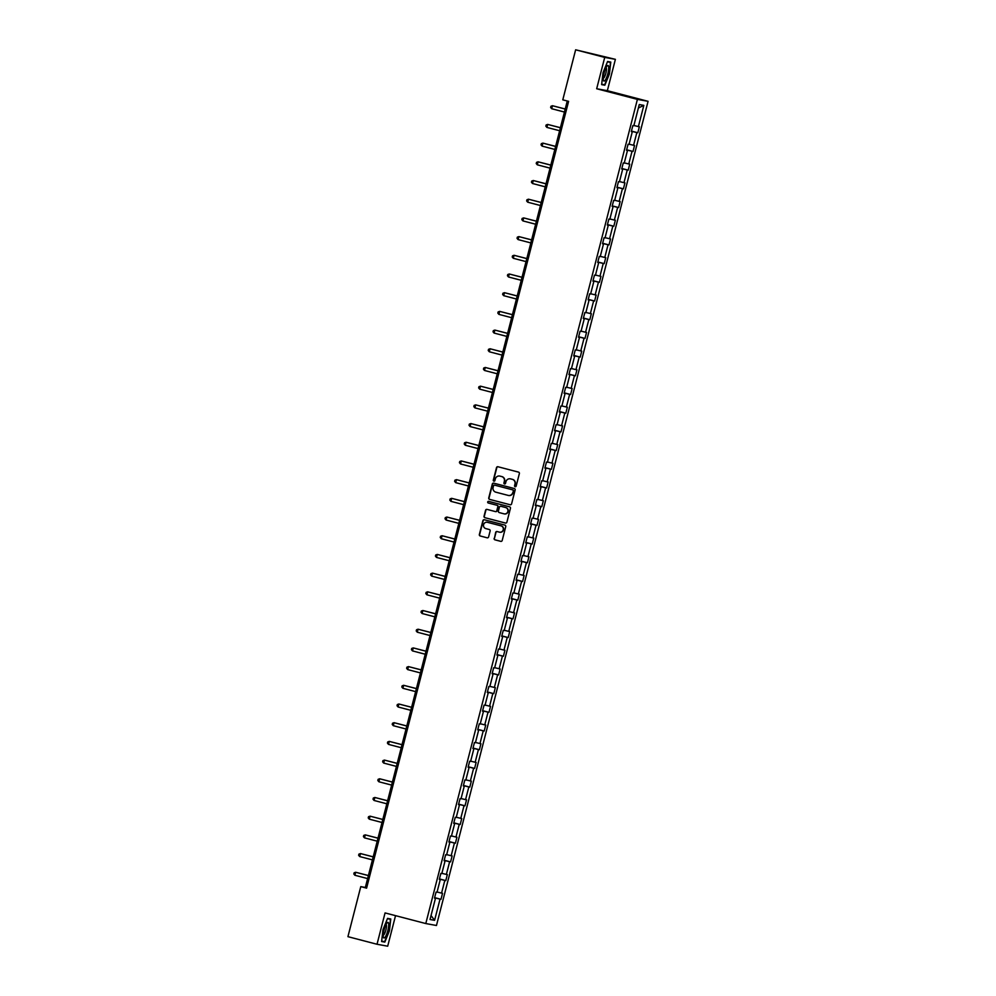 <?xml version="1.0" encoding="UTF-8"?>
<svg xmlns="http://www.w3.org/2000/svg" width="996" height="996" viewBox="0 0 996 996"><rect width="100%" height="100%" fill="white"/><g stroke="black" fill="none" stroke-linecap="round" stroke-linejoin="round"><path stroke-width="1.49" d="M515.144 486.708A0.847 0.822 -79.7 0 0 516.152 486.098L519.364 473.598A1.22 1.183 -79.7 0 0 518.518 472.116L497.963 466.75A1.22 1.183 -79.7 0 0 496.518 467.622L493.306 480.122A0.847 0.822 -79.7 0 0 493.954 481.168A0.847 0.822 -79.7 0 0 494.912 480.545L495.323 478.927A3.884 3.772 -79.7 0 1 499.942 476.113L501.66 476.561A3.884 3.772 -79.7 0 1 504.35 481.28L503.939 482.898A0.847 0.822 -79.7 0 0 504.586 483.944A0.847 0.822 -79.7 0 0 505.532 483.321L505.943 481.703A3.884 3.772 -79.7 0 1 510.562 478.889L512.28 479.337A3.884 3.772 -79.7 0 1 514.969 484.056L514.559 485.675A0.847 0.822 -79.7 0 0 515.144 486.708M494.141 538.363A1.22 1.183 -79.7 0 0 494.975 539.844L500.751 541.351A1.22 1.183 -79.7 0 0 502.196 540.467L505.756 526.585A1.22 1.183 -79.7 0 0 504.91 525.116L484.355 519.75A1.22 1.183 -79.7 0 0 482.911 520.622L479.35 534.503A1.22 1.183 -79.7 0 0 480.197 535.973L487.156 537.803A1.22 1.183 -79.7 0 0 488.6 536.919L490.132 530.98A1.22 1.183 -79.7 0 0 489.285 529.511L485.836 528.602A3.249 3.162 -79.7 0 1 483.558 524.768A3.249 3.162 -79.7 0 1 487.442 522.315L500.976 525.838A3.249 3.162 -79.7 0 1 503.254 529.673A3.249 3.162 -79.7 0 1 499.37 532.138L497.104 531.553A1.22 1.183 -79.7 0 0 495.659 532.424L494.427 538.425A1.22 1.183 -79.7 0 0 495.273 539.894L500.963 541.388M385.066 912.921L377.023 944.258L347.928 936.663L360.776 886.627L366.59 888.146L568.604 101.355L562.79 99.837L575.638 49.8L604.721 57.395L596.679 88.744L637.403 99.376L425.79 923.553L385.066 912.921M510.139 504.76A1.22 1.183 -79.7 0 0 511.583 503.889L515.144 490.007A1.22 1.183 -79.7 0 0 514.31 488.526L493.755 483.16A1.22 1.183 -79.7 0 0 492.31 484.044L488.75 497.913A1.22 1.183 -79.7 0 0 489.584 499.394L510.313 504.798M510.45 508.296L506.889 522.178A1.22 1.183 -79.7 0 1 505.445 523.062L484.89 517.683A1.22 1.183 -79.7 0 1 484.044 516.214L485.575 510.276A1.22 1.183 -79.7 0 1 487.019 509.392L495.348 511.571A1.22 1.183 -79.7 0 0 496.792 510.687L497.813 506.752A1.22 1.183 -79.7 0 0 496.967 505.271L488.289 503.005A0.847 0.822 -79.7 0 1 487.691 502.009A0.847 0.822 -79.7 0 1 488.712 501.362L509.616 506.827A1.22 1.183 -79.7 0 1 510.45 508.296M377.023 944.258L387.693 946.2L395.537 915.648M596.679 88.744L607.348 90.686L615.391 59.337L604.721 57.395M615.391 59.337L575.638 49.8M434.53 898.019L435.476 898.28L434.505 898.106L436.049 892.117L437.007 892.292L440.269 879.593L439.311 879.418L440.842 873.417L441.813 873.604L445.075 860.893L444.104 860.718L445.648 854.73L446.606 854.904L449.868 842.193L448.91 842.018L450.441 836.03L451.412 836.204L454.674 823.505L453.703 823.331L455.247 817.33L456.218 817.504L459.48 804.805L458.509 804.631L460.052 798.643L461.011 798.817L464.273 786.105L463.314 785.931L464.846 779.943L465.817 780.117L469.079 767.418L468.108 767.244L469.651 761.243L470.61 761.417L473.872 748.718L472.913 748.544L474.445 742.555L475.416 742.73L478.678 730.018L477.707 729.844L479.25 723.855L480.209 724.03L483.471 711.331L482.512 711.156L484.044 705.156L485.015 705.33L488.277 692.631L487.305 692.457L488.849 686.468L489.82 686.642L493.082 673.931L492.111 673.757L493.655 667.768L494.614 667.943L497.875 655.244L496.917 655.069L498.448 649.068L499.419 649.243L502.681 636.544L501.71 636.369L503.254 630.381L504.213 630.555L507.474 617.844L506.516 617.669L508.047 611.681L509.018 611.855L512.28 599.156L511.309 598.97L512.853 592.981L513.812 593.155L517.073 580.456L516.115 580.282L517.646 574.281L518.617 574.468L521.879 561.756L520.908 561.582L522.452 555.594L523.423 555.768L526.685 543.069L525.714 542.882L527.258 536.894L528.216 537.068L531.478 524.369L530.519 524.195L532.051 518.194L533.022 518.381L536.284 505.669L535.313 505.495L536.856 499.506L537.815 499.681L541.077 486.969L540.118 486.795L541.65 480.807L542.621 480.981L545.883 468.282L544.912 468.108L546.455 462.107L547.414 462.293L550.676 449.582L549.717 449.408L551.249 443.419L552.22 443.594L555.482 430.882L554.511 430.708L556.054 424.719L557.025 424.894L560.287 412.195L559.316 412.02L560.848 406.019L561.819 406.194L565.081 393.495L564.11 393.32L565.653 387.332L566.624 387.506L569.886 374.795L568.915 374.62L570.459 368.632L571.418 368.806L574.68 356.107L573.721 355.933L575.252 349.932L576.223 350.106L579.485 337.407L578.514 337.233L580.058 331.245L581.017 331.419L584.279 318.708L583.32 318.533L584.851 312.545L585.822 312.719L589.084 300.02L588.113 299.846L589.657 293.845L590.616 294.019L593.877 281.32L592.919 281.146L594.45 275.157L595.421 275.332L598.683 262.62L597.712 262.446L599.256 256.458L600.227 256.632L603.489 243.933L602.518 243.759L604.062 237.758L605.02 237.932L608.282 225.233L607.323 225.059L608.855 219.07L609.826 219.245L613.088 206.533L612.117 206.359L613.661 200.37L614.619 200.545L617.881 187.846L616.922 187.659L618.454 181.67L619.425 181.845L622.687 169.146L621.716 168.971L623.259 162.971L624.218 163.157L627.48 150.446L626.521 150.272L628.053 144.283L629.024 144.457L632.286 131.758L631.315 131.572L632.858 125.583L633.83 125.757L639.27 104.543L643.827 105.377L638.386 126.592L639.345 126.766L637.813 132.754L636.842 132.58L633.581 145.292L634.552 145.466L633.008 151.454L632.037 151.28L628.775 163.979L629.746 164.153L628.202 170.154L627.243 169.98L623.982 182.679L624.94 182.853L623.409 188.842L622.438 188.667L619.176 201.379L620.147 201.553L618.603 207.542L617.645 207.367L614.383 220.066L615.341 220.241L613.81 226.241L612.839 226.067L609.577 238.766L610.548 238.94L609.004 244.929L608.046 244.755L604.784 257.466L605.742 257.64L604.211 263.629L603.24 263.454L599.978 276.153L600.949 276.328L599.405 282.329L598.434 282.154L595.172 294.853L596.143 295.028L594.6 301.016L593.641 300.842L590.379 313.553L591.338 313.728L589.806 319.716L588.835 319.542L585.573 332.241L586.544 332.415L585.001 338.416L584.042 338.242L580.78 350.941L581.739 351.115L580.207 357.103L579.236 356.929L575.974 369.641L576.945 369.815L575.402 375.803L574.443 375.629L571.181 388.328L572.14 388.515L570.608 394.503L569.637 394.329L566.375 407.028L567.346 407.202L565.803 413.203L564.832 413.016L561.57 425.728L562.541 425.902L560.997 431.891L560.038 431.716L556.776 444.415L557.735 444.602L556.204 450.59L555.233 450.416L551.971 463.115L552.942 463.289L551.398 469.29L550.439 469.104L547.178 481.815L548.136 481.989L546.605 487.978L545.634 487.803L542.372 500.515L543.343 500.689L541.799 506.678L540.84 506.503L537.579 519.202L538.537 519.377L537.006 525.378L536.035 525.191L532.773 537.902L533.744 538.077L532.2 544.065L531.229 543.891L527.967 556.602L528.938 556.776L527.407 562.765L526.436 562.591L523.174 575.29L524.145 575.464L522.601 581.465L521.63 581.291L518.368 593.99L519.339 594.164L517.796 600.152L516.837 599.978L513.575 612.689L514.534 612.864L513.002 618.852L512.031 618.678L508.769 631.377L509.74 631.551L508.197 637.552L507.238 637.378L503.976 650.077L504.935 650.251L503.403 656.24L502.432 656.065L499.17 668.777L500.141 668.951L498.598 674.939L497.639 674.765L494.377 687.464L495.336 687.638L493.804 693.639L492.833 693.465L489.571 706.164L490.542 706.338L488.999 712.327L488.028 712.152L484.766 724.864L485.737 725.038L484.193 731.027L483.234 730.852L479.972 743.551L480.931 743.726L479.4 749.727L478.429 749.552L475.167 762.251L476.138 762.426L474.594 768.414L473.635 768.24L470.373 780.951L471.332 781.125L469.801 787.114L468.83 786.94L465.568 799.639L466.539 799.825L464.995 805.814L464.036 805.64L460.775 818.339L461.733 818.513L460.202 824.514L459.231 824.327L455.969 837.038L456.94 837.213L455.396 843.201L454.425 843.027L451.163 855.726L452.134 855.913L450.59 861.901L449.632 861.727L446.37 874.426L447.329 874.6L445.797 880.601L444.826 880.414L441.564 893.126L442.535 893.3L440.991 899.288L440.033 899.114L434.58 920.329L430.023 919.495L435.476 898.28M637.403 99.376L648.072 101.318L436.46 925.496L425.79 923.553M437.082 892.018L441.564 893.126M439.398 879.082L444.826 880.414M439.336 879.319L440.269 879.593M441.888 873.33L446.37 874.426M444.191 860.395L449.632 861.727M444.129 860.619L445.075 860.893M446.681 854.63L451.163 855.726M448.997 841.695L454.425 843.027M448.935 841.931L449.868 842.193M451.487 835.93L455.969 837.038M453.79 822.995L459.231 824.327M453.728 823.231L454.674 823.505M456.28 817.243L460.775 818.339M458.596 804.295L464.036 805.64M458.534 804.531L459.48 804.805M461.086 798.543L465.568 799.639M463.389 785.607L468.83 786.94M463.339 785.844L464.273 786.105M465.879 779.843L470.373 780.951M468.195 766.908L473.635 768.24M468.132 767.144L469.079 767.418M470.685 761.156L475.167 762.251M473 748.208L478.429 749.552M472.938 748.444L473.872 748.718M475.49 742.456L479.972 743.551M477.794 729.52L483.234 730.852M477.731 729.757L478.678 730.018M480.284 723.756L484.766 724.864M482.599 710.82L488.028 712.152M482.537 711.057L483.471 711.331M485.089 705.068L489.571 706.164M487.393 692.12L492.833 693.465M487.33 692.357L488.277 692.631M489.883 686.369L494.377 687.464M492.198 673.433L497.639 674.765M492.136 673.67L493.082 673.931M494.688 667.669L499.17 668.777M496.992 654.733L502.432 656.065M496.942 654.97L497.875 655.244M499.482 648.969L503.976 650.077M501.797 636.033L507.238 637.378M501.735 636.27L502.681 636.544M504.287 630.281L508.769 631.377M506.591 617.346L512.031 618.678M506.541 617.582L507.474 617.844M509.081 611.581L513.575 612.689M511.396 598.646L516.837 599.978M511.334 598.882L512.28 599.156M513.886 592.881L518.368 593.99M516.202 579.946L521.63 581.291M516.14 580.182L517.073 580.456M518.692 574.194L523.174 575.29M520.995 561.258L526.436 562.591M520.933 561.483L521.879 561.756M523.485 555.494L527.967 556.602M525.801 542.559L531.229 543.891M525.739 542.795L526.685 543.069M528.291 536.794L532.773 537.902M530.594 523.859L536.035 525.191M530.532 524.095L531.478 524.369M533.084 518.107L537.579 519.202M535.4 505.171L540.84 506.503M535.338 505.395L536.284 505.669M537.89 499.407L542.372 500.515M540.193 486.471L545.634 487.803M540.143 486.708L541.077 486.969M542.683 480.707L547.178 481.815M544.999 467.771L550.439 469.104M544.937 468.008L545.883 468.282M547.489 462.02L551.971 463.115M549.804 449.084L555.233 450.416M549.742 449.308L550.676 449.582M552.294 443.32L556.776 444.415M554.598 430.384L560.038 431.716M554.535 430.621L555.482 430.882M557.088 424.62L561.57 425.728M559.403 411.684L564.832 413.016M559.341 411.921L560.287 412.195M561.893 405.932L566.375 407.028M564.197 392.984L569.637 394.329M564.134 393.221L565.081 393.495M566.687 387.232L571.181 388.328M569.002 374.297L574.443 375.629M568.94 374.533L569.886 374.795M571.492 368.532L575.974 369.641M573.796 355.597L579.236 356.929M573.746 355.833L574.68 356.107M576.286 349.845L580.78 350.941M578.601 336.897L584.042 338.242M578.539 337.134L579.485 337.407M581.091 331.145L585.573 332.241M583.407 318.21L588.835 319.542M583.345 318.446L584.279 318.708M585.897 312.445L590.379 313.553M588.2 299.51L593.641 300.842M588.138 299.746L589.084 300.02M590.69 293.758L595.172 294.853M593.006 280.81L598.434 282.154M592.944 281.046L593.877 281.32M595.496 275.058L599.978 276.153M597.799 262.122L603.24 263.454M597.737 262.359L598.683 262.62M600.289 256.358L604.784 257.466M602.605 243.422L608.046 244.755M602.543 243.659L603.489 243.933M605.095 237.658L609.577 238.766M607.398 224.723L612.839 226.067M607.348 224.959L608.282 225.233M609.888 218.971L614.383 220.066M612.204 206.035L617.645 207.367M612.142 206.272L613.088 206.533M614.694 200.271L619.176 201.379M617.01 187.335L622.438 188.667M616.947 187.572L617.881 187.846M619.487 181.571L623.982 182.679M621.803 168.635L627.243 169.98M621.741 168.872L622.687 169.146M624.293 162.883L628.775 163.979M626.609 149.948L632.037 151.28M626.546 150.172L627.48 150.446M629.099 144.183L633.581 145.292M631.402 131.248L636.842 132.58M631.34 131.484L632.286 131.758M633.892 125.484L638.386 126.592M643.827 105.377L638.386 107.979M607.348 90.686L648.072 101.318M567.272 101.007L365.345 887.461L360.776 886.627M366.677 887.81L365.345 887.461M434.592 897.782L440.033 899.114M434.58 920.329L431.044 915.523M631.439 131.099L637.813 132.754M626.646 149.786L633.008 151.454M621.84 168.486L628.202 170.154M617.047 187.186L623.409 188.842M612.241 205.873L618.603 207.542M607.448 224.573L613.81 226.241M602.642 243.273L609.004 244.929M597.837 261.973L604.211 263.629M593.043 280.66L599.405 282.329M588.238 299.36L594.6 301.016M583.444 318.06L589.806 319.716M578.639 336.748L585.001 338.416M573.845 355.448L580.207 357.103M569.04 374.147L575.402 375.803M564.234 392.835L570.608 394.503M559.441 411.535L565.803 413.203M554.635 430.235L560.997 431.891M549.842 448.922L556.204 450.59M545.036 467.622L551.398 469.29M540.243 486.322L546.605 487.978M535.437 505.009L541.799 506.678M530.631 523.709L537.006 525.378M525.838 542.409L532.2 544.065M521.033 561.097L527.407 562.765M516.239 579.797L522.601 581.465M511.434 598.496L517.796 600.152M506.64 617.184L513.002 618.852M501.835 635.884L508.197 637.552M497.029 654.584L503.403 656.24M492.236 673.284L498.598 674.939M487.43 691.971L493.804 693.639M482.637 710.671L488.999 712.327M477.831 729.371L484.193 731.027M473.038 748.058L479.4 749.727M468.232 766.758L474.594 768.414M463.439 785.458L469.801 787.114M458.633 804.146L464.995 805.814M453.827 822.845L460.202 824.514M449.034 841.545L455.396 843.201M444.228 860.233L450.59 861.901M439.435 878.933L445.797 880.601M434.63 897.633L440.991 899.288M604.846 85.208L609.428 73.941L610.785 62.076L607.572 61.491L603.003 72.77L601.634 84.623L604.846 85.208L601.671 84.374M390.781 918.972L387.556 918.387L382.987 929.666L381.617 941.519L384.842 942.104L389.411 930.837L390.781 918.972M515.343 486.733A0.847 0.822 -79.7 0 1 514.845 485.724L515.256 484.106A3.884 3.772 -79.7 0 0 512.567 479.387L512.28 479.337M510.861 478.939L510.562 478.889A3.884 3.772 -79.7 0 1 510.861 478.939L512.567 479.387M499.818 476.088A3.884 3.772 -79.7 0 1 500.241 476.175L501.947 476.611A3.884 3.772 -79.7 0 1 504.636 481.342L504.225 482.948A0.847 0.822 -79.7 0 0 504.723 483.956M498.037 466.763A1.22 1.183 -79.7 0 0 496.805 467.684L493.605 480.184A0.847 0.822 -79.7 0 0 494.103 481.18M493.817 483.172A1.22 1.183 -79.7 0 0 492.597 484.093L489.036 497.975A1.22 1.183 -79.7 0 0 489.87 499.444L510.363 504.798M513.214 490.879A0.847 0.822 -79.7 0 0 512.629 489.845L494.589 485.139A0.847 0.822 -79.7 0 0 493.58 485.749L493.132 487.455A3.884 3.772 -79.7 0 0 495.821 492.173L508.159 495.398A3.884 3.772 -79.7 0 0 512.778 492.584L513.5 490.928A0.847 0.822 -79.7 0 0 512.915 489.895L512.629 489.845M494.751 485.164A0.847 0.822 -79.7 0 1 494.875 485.189L512.915 489.895M508.57 495.485A3.884 3.772 -79.7 0 0 513.065 492.634L512.778 492.584M513.5 490.928L513.065 492.634M505.669 523.087L484.89 517.683M487.081 509.404A1.22 1.183 -79.7 0 0 485.861 510.326L484.33 516.264A1.22 1.183 -79.7 0 0 485.177 517.733M495.522 511.595L495.647 511.62A1.22 1.183 -79.7 0 0 497.091 510.749L498.1 506.802A1.22 1.183 -79.7 0 0 497.253 505.333L488.289 503.005M488.812 501.386A0.847 0.822 -79.7 0 0 488.575 503.067M504.001 513.836A3.249 3.162 -79.7 0 0 507.898 511.371A3.249 3.162 -79.7 0 0 505.619 507.537L500.851 506.292A1.22 1.183 -79.7 0 0 499.407 507.163L498.398 511.11A1.22 1.183 -79.7 0 0 499.233 512.579L504.001 513.836M504.374 513.899A3.249 3.162 -79.7 0 0 508.184 511.421A3.249 3.162 -79.7 0 0 505.906 507.587L505.619 507.537M500.976 506.317A1.22 1.183 -79.7 0 1 501.137 506.342L505.906 507.587M497.178 531.565A1.22 1.183 -79.7 0 0 495.958 532.474L494.427 538.425M499.731 532.213A3.249 3.162 -79.7 0 0 503.54 529.723A3.249 3.162 -79.7 0 0 501.274 525.9L500.976 525.838M487.368 522.29A3.249 3.162 -79.7 0 1 487.741 522.365L501.274 525.9M484.43 519.763A1.22 1.183 -79.7 0 0 483.197 520.671L479.636 534.553A1.22 1.183 -79.7 0 0 480.483 536.035L487.156 537.803M607.436 61.827L610.411 62.362L609.428 73.941M387.432 918.723L390.395 919.271L389.411 930.837M381.655 941.27L384.842 942.104M565.218 109L552.469 105.725L551.697 108.726L564.446 112.05M565.205 109.05L552.469 105.725L550.95 106.273L550.639 107.468L551.697 108.726M560.424 127.7L547.676 124.425L546.904 127.413L559.64 130.75M560.412 127.749L547.676 124.425L546.144 124.961L545.833 126.168L546.904 127.413M555.619 146.387L542.87 143.113L542.098 146.113L554.834 149.437M555.606 146.449L542.87 143.113L541.338 143.661L541.04 144.856L542.098 146.113M608.656 66.72A8.043 1.905 104.6 0 0 607.05 66.035A8.043 1.905 104.6 0 0 604.211 72.534A8.043 1.905 104.6 0 0 603.315 79.867A8.043 1.905 104.6 0 0 603.364 80.153A8.043 1.905 104.6 0 0 606.701 77.24A8.043 1.905 104.6 0 0 608.656 66.72M603.252 78.261A5.503 1.295 104.6 0 0 605.493 74.513A5.503 1.295 104.6 0 0 606.427 68.425A5.503 1.295 104.6 0 0 606.029 67.616M609.091 73.853L604.659 84.784L601.684 84.237M607.523 61.615L610.411 62.362M388.639 923.616A8.043 1.905 104.6 0 0 387.033 922.931A8.043 1.905 104.6 0 0 384.207 929.43A8.043 1.905 104.6 0 0 383.298 936.763A8.043 1.905 104.6 0 0 383.348 937.049A8.043 1.905 104.6 0 0 386.685 934.136A8.043 1.905 104.6 0 0 388.639 923.616M383.236 935.157A5.503 1.295 104.6 0 0 385.489 931.409A5.503 1.295 104.6 0 0 386.423 925.321A5.503 1.295 104.6 0 0 386.012 924.512M389.075 930.75L384.643 941.681L381.667 941.133M387.519 918.511L390.395 919.271M550.825 165.087L538.064 161.813L537.305 164.813L550.041 168.137M550.813 165.137L538.064 161.813L536.545 162.36L536.234 163.556L537.305 164.813M546.02 183.787L533.271 180.513L532.499 183.501L545.235 186.837M546.007 183.837L533.271 180.513L531.74 181.048L531.441 182.256L532.499 183.501M541.226 202.474L528.465 199.2L527.706 202.2L540.442 205.525M541.202 202.537L528.465 199.2L526.946 199.748L526.635 200.943L527.706 202.2M536.421 221.174L523.672 217.9L522.9 220.9L535.636 224.225M536.408 221.224L523.672 217.9L522.141 218.448L521.829 219.643L522.9 220.9M531.615 239.874L518.866 236.6L518.094 239.588L530.843 242.924M531.603 239.924L518.866 236.6L517.347 237.135L517.036 238.343L518.094 239.588M526.822 258.562L514.073 255.287L513.301 258.288L526.037 261.612M526.809 258.624L514.073 255.287L512.542 255.835L512.23 257.03L513.301 258.288M522.016 277.262L509.267 273.987L508.495 276.988L521.232 280.312M522.004 277.311L509.267 273.987L507.736 274.535L507.437 275.73L508.495 276.988M517.223 295.961L504.474 292.687L503.702 295.675L516.438 299.012M517.21 296.011L504.474 292.687L502.943 293.222L502.631 294.43L503.702 295.675M512.417 314.649L499.668 311.375L498.896 314.375L511.633 317.699M512.405 314.711L499.668 311.375L498.137 311.922L497.838 313.118L498.896 314.375M507.624 333.349L494.863 330.074L494.103 333.075L506.84 336.399M507.611 333.399L494.863 330.074L493.344 330.622L493.032 331.817L494.103 333.075M502.818 352.049L490.069 348.774L489.297 351.762L502.034 355.099M502.806 352.098L490.069 348.774L488.538 349.31L488.227 350.517L489.297 351.762M498.012 370.736L485.264 367.462L484.492 370.462L497.241 373.786M498 370.798L485.264 367.462L483.745 368.01L483.434 369.205L484.492 370.462M493.219 389.436L480.47 386.162L479.699 389.162L492.435 392.486M493.207 389.486L480.47 386.162L478.939 386.709L478.628 387.905L479.699 389.162M488.414 408.136L475.665 404.862L474.893 407.862L487.629 411.186M488.401 408.186L475.665 404.862L474.133 405.397L473.835 406.605L474.893 407.862M483.62 426.836L470.871 423.561L470.1 426.549L482.836 429.874M483.608 426.886L470.871 423.561L469.34 424.097L469.029 425.292L470.1 426.549M478.815 445.523L466.066 442.249L465.294 445.249L478.03 448.574M478.802 445.586L466.066 442.249L464.534 442.797L464.236 443.992L465.294 445.249M474.021 464.223L461.26 460.949L460.501 463.949L473.237 467.273M474.009 464.273L461.26 460.949L459.741 461.497L459.43 462.692L460.501 463.949M469.216 482.923L456.467 479.649L455.695 482.637L468.431 485.973M469.203 482.973L456.467 479.649L454.935 480.184L454.637 481.379L455.695 482.637M464.422 501.611L451.661 498.336L450.902 501.337L463.638 504.661M464.397 501.673L451.661 498.336L450.142 498.884L449.831 500.079L450.902 501.337M459.617 520.31L446.868 517.036L446.096 520.037L458.832 523.361M459.604 520.36L446.868 517.036L445.337 517.584L445.025 518.779L446.096 520.037M454.811 539.01L442.062 535.736L441.29 538.724L454.039 542.061M454.799 539.06L442.062 535.736L440.543 536.271L440.232 537.479L441.29 538.724M450.018 557.698L437.269 554.423L436.497 557.424L449.233 560.748M450.005 557.76L437.269 554.423L435.738 554.971L435.426 556.166L436.497 557.424M445.212 576.398L432.463 573.123L431.691 576.124L444.428 579.448M445.2 576.447L432.463 573.123L430.932 573.671L430.633 574.866L431.691 576.124M440.419 595.098L427.658 591.823L426.898 594.811L439.634 598.148M440.406 595.147L427.658 591.823L426.139 592.359L425.827 593.566L426.898 594.811M435.613 613.785L422.864 610.511L422.092 613.511L434.829 616.835M435.601 613.847L422.864 610.511L421.333 611.058L421.034 612.254L422.092 613.511M430.82 632.485L418.059 629.211L417.299 632.211L430.035 635.535M430.795 632.535L418.059 629.211L416.54 629.758L416.228 630.954L417.299 632.211M426.014 651.185L413.265 647.91L412.493 650.898L425.23 654.235M426.002 651.235L413.265 647.91L411.734 648.446L411.423 649.653L412.493 650.898M421.208 669.872L408.46 666.598L407.688 669.598L420.437 672.923M421.196 669.935L408.46 666.598L406.941 667.146L406.629 668.341L407.688 669.598M416.415 688.572L403.666 685.298L402.894 688.298L415.631 691.622M416.403 688.622L403.666 685.298L402.135 685.846L401.824 687.041L402.894 688.298M411.609 707.272L398.861 703.998L398.089 706.986L410.825 710.322M411.597 707.322L398.861 703.998L397.329 704.533L397.031 705.741L398.089 706.986M406.816 725.96L394.067 722.685L393.296 725.686L406.032 729.01M406.804 726.022L394.067 722.685L392.536 723.233L392.225 724.428L393.296 725.686M402.01 744.659L389.262 741.385L388.49 744.385L401.226 747.71M401.998 744.709L389.262 741.385L387.73 741.933L387.432 743.128L388.49 744.385M397.217 763.359L384.456 760.085L383.697 763.073L396.433 766.41M397.205 763.409L384.456 760.085L382.937 760.62L382.626 761.828L383.697 763.073M392.412 782.047L379.663 778.772L378.891 781.773L391.627 785.097M392.399 782.109L379.663 778.772L378.131 779.32L377.82 780.515L378.891 781.773M387.606 800.747L374.857 797.472L374.085 800.473L386.834 803.797M387.593 800.796L374.857 797.472L373.338 798.02L373.027 799.215L374.085 800.473M382.813 819.447L370.064 816.172L369.292 819.173L382.028 822.497M382.8 819.496L370.064 816.172L368.532 816.708L368.221 817.915L369.292 819.173M378.007 838.146L365.258 834.872L364.486 837.86L377.223 841.184M377.994 838.196L365.258 834.872L363.727 835.407L363.428 836.603L364.486 837.86M373.214 856.834L360.465 853.56L359.693 856.56L372.429 859.884M373.201 856.896L360.465 853.56L358.934 854.107L358.622 855.303L359.693 856.56M368.408 875.534L355.659 872.259L354.887 875.26L367.624 878.584M368.396 875.584L355.659 872.259L354.128 872.807L353.829 874.002L354.887 875.26"/></g></svg>
